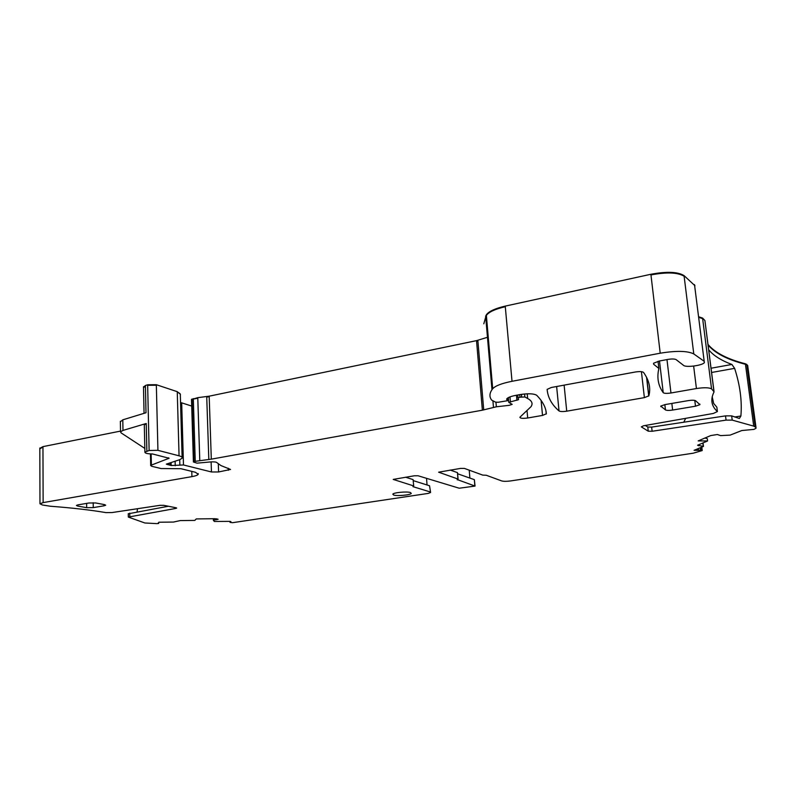 <?xml version="1.0" encoding="UTF-8"?>
<svg xmlns="http://www.w3.org/2000/svg" width="796" height="796" viewBox="0 0 796 796"><rect width="100%" height="100%" fill="white"/><g stroke="black" fill="none" stroke-linecap="round" stroke-linejoin="round"><path stroke-width="1.19" d="M426.566 478.535L427.034 484.973M430.546 492.157L429.551 485.769L430.576 492.495L428.268 493.401L232.581 522.693L230.034 522.355L230.88 521.609L229.546 521.38L214.253 521.47L213.646 520.216L218.124 519.251L215.079 518.713L196.244 518.922L194.791 520.415L180.204 520.584L173.488 522.057L158.901 522.226L158.106 523.191L158.722 523.45L156.921 523.629L144.852 522.982L128.325 517.082L175.707 508.445L175.687 507.699M405.522 477.192L413.094 479.6L413.701 486.058L412.965 486.655L429.999 491.878M413.701 485.968L413.094 479.6M413.323 480.645L429.551 485.769M469.232 470.177L469.879 478.078M457.212 479.56L475.043 486.077L459.212 488.217L418.119 475.779L414.308 475.789L393.214 479.411L413.532 485.878M701.863 447.083L702.172 450.576L693.246 453.193L510.684 480.923C506.674 481.451 503.699 481.461 501.759 480.943L486.266 475.262L482.744 475.103L464.396 468.406L460.546 468.406L438.626 472.187L457.959 479.023L457.232 479.829M696.331 449.491L700.052 450.347L694.082 450.307L703.465 446.397L697.585 445.243L707.584 440.964L698.211 440.894L710.778 435.551L717.335 434.526L720.579 435.601L730.141 435.113L741.842 430.527L753.931 429.392L756.001 428.248L755.991 427.422L753.712 426.129L732.211 420.109L726.061 420.119L725.514 415.88L731.653 415.87L739.375 418.477L740.887 416C742.161 401.025 740.071 385.145 734.618 368.349L731.902 364.459L711.067 368.22M747.782 366.24L746.787 364.459L745.374 363.782C727.425 359.175 714.977 352.737 708.052 344.479M712.201 396.716L713.654 403.423L716.848 407.194L717.405 411.562C711.355 406.06 710.241 399.483 714.072 391.841L711.554 388.876C709.077 387.513 704.042 387.393 696.43 388.538L670.958 392.985C666.889 393.582 664.312 393.483 663.227 392.687C658.451 386.06 656.899 378.478 658.551 369.951L658.879 368.449L653.635 364.24L653.536 363.255L653.635 364.24M713.962 390.985L704.908 320.509L702.57 318.062L698.57 316.738M694.968 285.724L684.043 275.605C677.794 271.764 666.74 271.317 650.879 274.272L505.241 306.112C495.162 308.44 488.853 311.345 486.316 314.828L483.799 323.803M684.043 275.605L693.784 353.931L704.181 361.285L704.361 362.648C702.579 365.314 687.784 367.513 683.973 365.702L676.093 359.603C674.53 358.847 671.774 358.787 667.814 359.434L659.347 361.016L653.536 363.255M693.784 353.931C687.535 350.817 676.341 350.568 660.212 353.205L512.017 381.294C501.769 383.344 495.331 385.821 492.704 388.737L491.978 389.692C489.401 393.473 489.281 396.935 491.639 400.09L495.5 402.139L498.067 402.288L508.087 400.617L506.783 398.836C507.918 397.463 510.962 396.299 515.917 395.343L520.077 394.577C528.295 393.343 533.827 393.572 536.663 395.254C542.773 401.492 546.006 407.671 546.345 413.791L542.524 415.413L527.698 418C522.654 418.626 520.067 418.368 519.917 417.213L530.932 406.756C533.141 403.701 532.046 400.945 527.648 398.478L524.853 396.965L519.957 397.214L518.037 397.94L518.574 399.652L508.773 402.348L512.176 404.378L509.032 405.353L496.356 406.786L482.376 410.189L211.308 459.153L195.249 461.322L193.418 461.988L197.02 463.153L211.368 461.859C214.592 461.78 216.462 462.058 216.96 462.695L220.95 465.57L230.551 469.451L218.592 471.968L211.457 471.968L183.478 464.964L171.19 465.531L166.304 464.148L179.866 459.63L182.135 458.168C182.563 457.262 181.528 456.486 179.06 455.819L157.926 450.327L149.131 450.486L144.902 452.138C144.872 453.252 147.399 453.859 152.464 453.959L169.09 458.247L151.389 465.103L150.703 465.551L151.787 466.307L161.1 468.545L180.911 468.705L195.438 472.277L198.224 474.287C197.637 475.202 195.537 475.978 191.926 476.625L43.133 502.604L39.969 503.778L42.447 505.002L50.347 506.236C72.068 507.878 90.585 509.997 105.898 512.604L112.017 512.554L159.986 505.331L163.707 505.321L176.165 507.798L176.672 508.097L175.707 508.445M487.46 337.295L476.525 340.638L209.179 396.179L197.776 397.662L191.508 399.522M183.478 464.964L181.687 402.846L191.707 406.069M181.687 402.846L180.553 402.647M180.394 394.328L177.259 391.672L156.334 384.707L147.638 384.776L145.409 385.503L143.489 387.214M120.365 421.81L122.793 419.83L146.006 412.736L145.409 385.503M122.793 419.83L122.982 430.417L146.245 423.492L144.315 425.044M43.133 502.604L42.954 446.636L120.524 431.094M42.954 446.636L39.83 448.347M566.722 411.184L644.382 397.622L648.84 395.861C650.939 388.15 649.168 380.329 643.526 372.399C642.292 371.493 639.506 371.364 635.168 372.03L551.29 387.503L547.121 389.393C547.817 397.522 551.787 404.706 559.031 410.945C560.364 411.661 562.931 411.741 566.722 411.184L564.125 385.135M137.101 511.818L137.489 508.714M168.374 506.246L128.256 513.798M457.67 473.789L474.346 479.65L475.033 485.938M458.088 479.092L457.451 472.635L457.959 479.023M450.178 470.058L457.451 472.635M701.236 447.352L701.575 450.138L702.241 450.138M701.575 450.138L700.052 450.347M704.987 438.009L707.346 438.715L707.584 440.964M708.729 349.842C713.544 355.623 721.266 360.498 731.902 364.459M645.327 425.472L647.785 427.034L651.645 427.104L725.514 415.88M717.405 411.562L713.306 413.462L643.466 425.8L641.347 426.875L648.252 431.193L652.123 431.263L726.061 420.119M393.741 495.072C397.343 496.256 410.537 495.003 411.273 493.391L410.398 492.515C406.885 491.301 393.473 492.565 392.806 494.177L393.741 495.072M103.987 504.525L104.007 505.808L105.689 505.211L104.634 504.644L95.6 502.953L88.913 503.002L78.058 504.853L76.426 505.45L77.55 506.027L86.684 507.679L93.251 507.619L93.192 502.734M104.007 505.808L93.251 507.619M694.779 400.418L695.495 406.199L699.923 404.686L695.634 400.746C694.41 400.119 691.973 400.07 688.321 400.607L665.048 404.587L660.76 406.079L665.456 409.93C666.72 410.527 669.108 410.567 672.63 410.049L671.844 403.423M695.495 406.199L672.63 410.049M122.982 430.417L120.534 431.8L121.072 432.865L144.822 448.417M685.664 418.348L683.774 422.218M698.4 445.72L698.291 444.865M702.828 442.964L703.236 446.267M747.852 366.737L747.673 365.384M746.787 364.459L755.125 426.666M747.733 365.881L755.991 427.422M746.857 364.956L745.374 363.782M753.712 426.129L745.444 364.289C727.484 359.683 715.047 353.265 708.112 345.016M702.57 318.062L711.554 388.876M704.977 321.087L713.863 390.876M702.639 318.629L698.649 317.315M666.978 359.593L670.958 392.985M693.644 366.07L696.43 388.538M704.191 361.294L694.51 284.63M694.59 285.247L704.181 361.285M684.122 276.242C677.864 272.401 666.819 271.963 650.959 274.918L650.879 274.272M505.241 306.112L512.017 381.294M650.959 274.918L660.212 353.205M505.301 306.719C495.221 309.037 488.903 311.942 486.376 315.425L486.316 314.828M492.704 388.737L486.376 315.425L485.679 316.569L485.63 315.962M506.714 398.945L506.773 399.622M507.729 398L507.918 400.219M527.022 410.617L527.698 418M541.101 400.408L542.524 415.413M524.584 393.97L524.853 396.965M527.221 393.801L527.648 398.478M519.718 394.647L519.957 397.214M521.42 394.348L521.649 396.905M517.718 395.015L517.997 398.03M509.977 396.905L510.405 401.681M516.465 395.244L516.922 400.328M495.958 402.279L496.356 406.786M477.849 340.3L483.719 409.89M492.913 400.836L493.47 407.313M477.899 340.857L476.575 341.195L476.525 340.638M209.179 396.179L211.308 459.153M476.575 341.195L482.376 410.189M209.199 396.687L206.731 397.085L206.711 396.577M197.776 397.662L199.776 460.506M206.731 397.085L208.821 459.511M197.796 398.169L193.319 399.095L193.309 398.587M192.085 399.005L194.005 461.68M193.319 399.095L195.249 461.322M192.095 399.512L191.518 400.03M218.323 464.297L218.592 471.968M228.253 468.227L228.323 470.277M211.119 461.869L211.457 471.968M181.697 403.343L180.563 403.154M175.13 461.401L175.249 465.72M179.697 459.69L179.846 464.944M168.941 463.441L168.981 464.864M170.274 463.192L170.324 465.202M182.115 457.352L180.334 395.075C180.742 393.99 179.727 393.035 177.269 392.189L177.259 391.672M156.334 384.707L157.926 450.327M177.269 392.189L179.06 455.819M156.354 385.234L147.658 385.304L147.638 384.776M146.245 423.492L146.862 451.113M147.658 385.304L149.131 450.486M145.419 386.03L143.499 387.742M191.766 471.371L191.926 476.625M42.964 447.093L39.83 448.795M213.328 518.733L213.398 520.455M641.417 371.682L644.382 397.622M546.225 412.577L546.345 413.791M171.12 462.904L171.19 465.531M167.518 463.7L167.548 464.635M168.633 457.819L168.643 458.536M151.141 453.939L151.389 465.103M129.728 513.131L129.788 516.554M216.791 518.803L216.82 519.708M213.776 518.723L213.826 520.166M213.597 518.723L213.646 520.216M230.034 521.38L230.074 522.315M474.844 485.839L474.346 479.65M700.261 447.75L700.57 450.238M698.261 448.576L698.41 449.84M731.653 415.87L732.211 420.109M651.645 427.104L652.123 431.263M647.785 427.034L648.252 431.193M659.486 360.986L663.227 392.687M658.033 361.294L658.879 368.449M77.55 506.027L77.54 504.953M86.684 507.679L86.645 503.39M646.74 377.622L648.84 395.861M556.633 386.518L559.031 410.945M660.859 406.676L660.779 406.06M665.456 409.93L664.839 404.627M740.887 416L734.688 417.005M711.614 372.478L734.618 368.349M193.418 461.988L191.498 399.363M144.056 413.333L143.479 386.717M39.969 503.778L39.83 448.019M545.947 410.855L546.255 414.059M517.768 395.005L518.037 397.94M508.355 397.632L508.773 402.348M144.305 424.596L144.902 452.138M150.434 453.909L150.703 465.551M198.194 473.59L198.224 474.287M128.256 513.669L128.325 517.082M230.004 521.38L230.034 522.355M703.027 442.875L703.455 446.327M485.679 316.569L491.978 389.692M507.848 397.92L508.067 400.318M646.561 377.274L648.73 396.07M699.853 404.099L699.923 404.686M120.355 421.263L120.534 431.8"/></g></svg>
